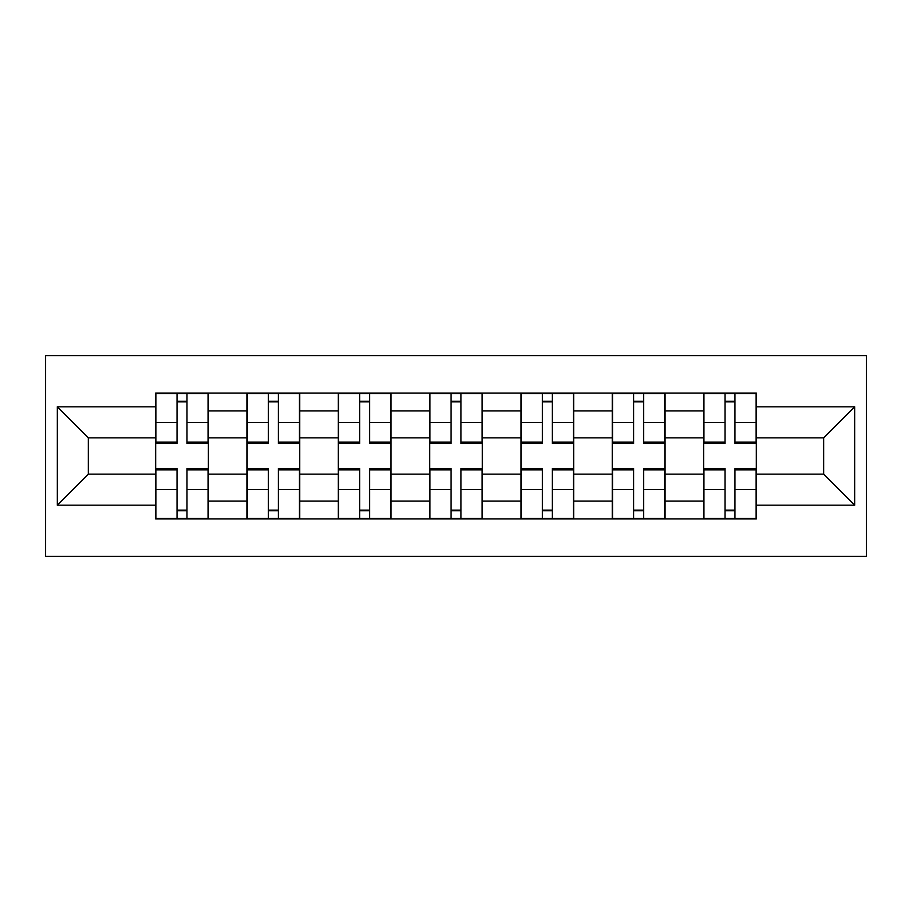 <?xml version="1.0" encoding="UTF-8"?>
<svg xmlns="http://www.w3.org/2000/svg" width="912" height="912" viewBox="0 0 912 912"><rect width="100%" height="100%" fill="white"/><g stroke="black" fill="none" stroke-linecap="round" stroke-linejoin="round"><path stroke-width="1.37" d="M45.6 556.4L866.4 556.4L866.4 355.6L45.6 355.6L45.6 556.4M246.992 518.939L246.992 410.924L208.358 410.924L208.358 518.939M208.358 410.924L208.358 393.061M246.992 410.924L246.992 393.061M299.683 393.061L299.683 518.939M338.329 518.939L338.329 393.061M391.02 393.061L391.02 518.939M429.655 518.939L429.655 393.061M482.345 393.061L482.345 518.939M520.98 518.939L520.98 393.061M573.671 393.061L573.671 518.939M612.317 518.939L612.317 393.061M665.008 393.061L665.008 518.939M703.642 518.939L703.642 393.061M703.642 474.149L665.008 474.149M612.317 474.149L573.671 474.149M520.98 474.149L482.345 474.149M429.655 474.149L391.02 474.149M338.329 474.149L299.683 474.149M246.992 474.149L208.358 474.149M703.642 437.851L665.008 437.851M612.317 437.851L573.671 437.851M520.98 437.851L482.345 437.851M429.655 437.851L391.02 437.851M338.329 437.851L299.683 437.851M246.992 437.851L208.358 437.851M88.339 474.149L155.667 474.149L155.667 437.851L88.339 437.851L88.339 474.149L57.308 505.18L57.308 406.82L155.667 406.82L155.667 437.851M756.333 437.851L756.333 474.149L823.661 474.149L823.661 437.851L756.333 437.851L756.333 393.061L155.667 393.061L155.667 406.82M756.333 406.82L854.692 406.82L854.692 505.18L756.333 505.18L756.333 474.149M155.667 474.149L155.667 518.939L756.333 518.939L756.333 505.18M155.667 505.18L57.308 505.18M186.983 510.15L177.031 510.15M177.031 401.85L186.983 401.85M278.32 510.15L268.367 510.15M268.367 401.85L278.32 401.85M369.645 510.15L359.693 510.15M359.693 401.85L369.645 401.85M460.982 510.15L451.018 510.15M451.018 401.85L460.982 401.85M552.307 510.15L542.355 510.15M542.355 401.85L552.307 401.85M643.633 510.15L633.68 510.15M633.68 401.85L643.633 401.85M734.969 510.15L725.017 510.15M725.017 401.85L734.969 401.85M57.308 406.82L88.339 437.851M823.661 474.149L854.692 505.18M823.661 437.851L854.692 406.82M186.983 442.172L208.061 442.172L208.061 443.414L186.983 443.414L186.983 393.653L208.061 393.653L155.952 393.653L177.031 393.653L177.031 443.414L155.952 443.414L155.952 393.653M208.061 442.172L208.061 393.653M177.031 401.257L186.983 401.257M177.031 469.828L155.952 469.828L155.952 468.586L177.031 468.586L177.031 518.347L155.952 518.347L208.061 518.347L186.983 518.347L186.983 468.586L208.061 468.586L208.061 518.347M155.952 469.828L155.952 518.347M186.983 510.743L177.031 510.743M278.32 442.172L299.387 442.172L299.387 443.414L278.32 443.414L278.32 393.653L299.387 393.653L247.289 393.653L268.367 393.653L268.367 443.414L247.289 443.414L247.289 393.653M299.387 442.172L299.387 393.653M268.367 401.257L278.32 401.257M369.645 442.172L390.724 442.172L390.724 443.414L369.645 443.414L369.645 393.653L390.724 393.653L338.614 393.653L359.693 393.653L359.693 443.414L338.614 443.414L338.614 393.653M390.724 442.172L390.724 393.653M359.693 401.257L369.645 401.257M268.367 469.828L247.289 469.828L247.289 468.586L268.367 468.586L268.367 518.347L247.289 518.347L299.387 518.347L278.32 518.347L278.32 468.586L299.387 468.586L299.387 518.347M247.289 469.828L247.289 518.347M278.32 510.743L268.367 510.743M359.693 469.828L338.614 469.828L338.614 468.586L359.693 468.586L359.693 518.347L338.614 518.347L390.724 518.347L369.645 518.347L369.645 468.586L390.724 468.586L390.724 518.347M338.614 469.828L338.614 518.347M369.645 510.743L359.693 510.743M460.982 442.172L482.049 442.172L482.049 443.414L460.982 443.414L460.982 393.653L482.049 393.653L429.951 393.653L451.018 393.653L451.018 443.414L429.951 443.414L429.951 393.653M482.049 442.172L482.049 393.653M451.018 401.257L460.982 401.257M552.307 442.172L573.386 442.172L573.386 443.414L552.307 443.414L552.307 393.653L573.386 393.653L521.276 393.653L542.355 393.653L542.355 443.414L521.276 443.414L521.276 393.653M573.386 442.172L573.386 393.653M542.355 401.257L552.307 401.257M643.633 442.172L664.711 442.172L664.711 443.414L643.633 443.414L643.633 393.653L664.711 393.653L612.613 393.653L633.68 393.653L633.68 443.414L612.613 443.414L612.613 393.653M664.711 442.172L664.711 393.653M633.68 401.257L643.633 401.257M451.018 469.828L429.951 469.828L429.951 468.586L451.018 468.586L451.018 518.347L429.951 518.347L482.049 518.347L460.982 518.347L460.982 468.586L482.049 468.586L482.049 518.347M429.951 469.828L429.951 518.347M460.982 510.743L451.018 510.743M542.355 469.828L521.276 469.828L521.276 468.586L542.355 468.586L542.355 518.347L521.276 518.347L573.386 518.347L552.307 518.347L552.307 468.586L573.386 468.586L573.386 518.347M521.276 469.828L521.276 518.347M552.307 510.743L542.355 510.743M633.68 469.828L612.613 469.828L612.613 468.586L633.68 468.586L633.68 518.347L612.613 518.347L664.711 518.347L643.633 518.347L643.633 468.586L664.711 468.586L664.711 518.347M612.613 469.828L612.613 518.347M643.633 510.743L633.68 510.743M734.969 442.172L756.048 442.172L756.048 443.414L734.969 443.414L734.969 393.653L756.048 393.653L703.939 393.653L725.017 393.653L725.017 443.414L703.939 443.414L703.939 393.653M756.048 442.172L756.048 393.653M725.017 401.257L734.969 401.257M725.017 469.828L703.939 469.828L703.939 468.586L725.017 468.586L725.017 518.347L703.939 518.347L756.048 518.347L734.969 518.347L734.969 468.586L756.048 468.586L756.048 518.347M703.939 469.828L703.939 518.347M734.969 510.743L725.017 510.743M612.317 410.924L573.671 410.924M520.98 410.924L482.345 410.924M429.655 410.924L391.02 410.924M338.329 410.924L299.683 410.924M703.642 410.924L665.008 410.924M612.317 501.076L573.671 501.076M520.98 501.076L482.345 501.076M429.655 501.076L391.02 501.076M338.329 501.076L299.683 501.076M246.992 501.076L208.358 501.076M703.642 501.076L665.008 501.076M186.983 422.404L208.061 422.404M155.952 442.172L177.031 442.172M155.952 422.404L177.031 422.404M177.031 489.596L155.952 489.596M208.061 469.828L186.983 469.828M208.061 489.596L186.983 489.596M278.32 422.404L299.387 422.404M247.289 442.172L268.367 442.172M247.289 422.404L268.367 422.404M369.645 422.404L390.724 422.404M338.614 442.172L359.693 442.172M338.614 422.404L359.693 422.404M268.367 489.596L247.289 489.596M299.387 469.828L278.32 469.828M299.387 489.596L278.32 489.596M359.693 489.596L338.614 489.596M390.724 469.828L369.645 469.828M390.724 489.596L369.645 489.596M460.982 422.404L482.049 422.404M429.951 442.172L451.018 442.172M429.951 422.404L451.018 422.404M552.307 422.404L573.386 422.404M521.276 442.172L542.355 442.172M521.276 422.404L542.355 422.404M643.633 422.404L664.711 422.404M612.613 442.172L633.68 442.172M612.613 422.404L633.68 422.404M451.018 489.596L429.951 489.596M482.049 469.828L460.982 469.828M482.049 489.596L460.982 489.596M542.355 489.596L521.276 489.596M573.386 469.828L552.307 469.828M573.386 489.596L552.307 489.596M633.68 489.596L612.613 489.596M664.711 469.828L643.633 469.828M664.711 489.596L643.633 489.596M734.969 422.404L756.048 422.404M703.939 442.172L725.017 442.172M703.939 422.404L725.017 422.404M725.017 489.596L703.939 489.596M756.048 469.828L734.969 469.828M756.048 489.596L734.969 489.596"/></g></svg>
